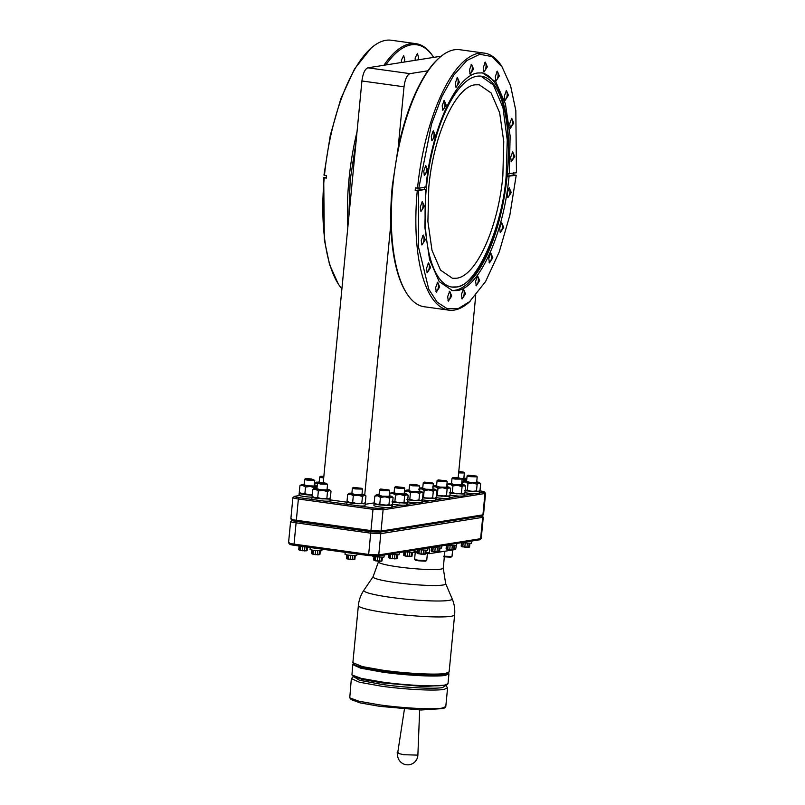 <?xml version="1.0" encoding="UTF-8"?>
<svg xmlns="http://www.w3.org/2000/svg" width="805" height="805" viewBox="0 0 805 805"><rect width="100%" height="100%" fill="white"/><g stroke="black" fill="none" stroke-linecap="round" stroke-linejoin="round"><path stroke-width="1.21" d="M358.376 605.511L352.882 662.656L362.32 666.6L382.667 670.193C406.193 673.523 436.31 675.083 445.497 673.443L449.13 671.923L454.634 614.779C455.137 609.224 454.312 603.881 452.138 598.749A44.396 4.599 5.5 0 1 448.848 600.409A44.396 4.599 5.5 0 1 391.15 597.421A44.396 4.599 5.5 0 1 363.89 590.246C360.771 594.875 358.939 599.956 358.376 605.511A48.35 5.011 5.5 0 0 388.171 613.048A48.35 5.011 5.5 0 0 451.001 616.298A48.35 5.011 5.5 0 0 454.634 614.779M353.103 663.219L353.969 664.246A47.374 4.911 5.5 0 0 393.947 672.467A47.374 4.911 5.5 0 0 444.511 674.288A47.374 4.911 5.5 0 0 447.751 673.282L448.798 672.437M353.496 663.692L352.691 664.588L360.69 668.18L382.476 672.125C406.002 675.455 436.129 677.015 445.316 675.375L448.938 673.855L448.315 672.819M352.691 664.588L351.956 674.962L361.183 678.363L381.53 681.956C405.056 685.286 435.183 686.846 444.37 685.206L447.993 683.687L448.938 673.855M351.976 674.982L352.832 676.009L361.878 679.34L381.812 682.861L423.732 686.544L446.624 685.045L447.661 684.2M456.415 545.72L455.56 549.523L429.457 553.659L425.785 553.438M417.372 552.814L413.71 552.482M415.229 552.622L414.595 559.254L415.199 560.018M415.048 559.062C413.981 559.324 415.078 559.706 418.359 560.2L426.71 560.481L427.405 553.538M415.591 559.787C414.625 560.028 415.611 560.371 418.54 560.803L425.624 561.176L426.71 560.481M429.457 553.659L429.528 547.792M290.233 543.979C289.035 544.281 290.263 544.713 293.936 545.267L368.549 555.581L377.434 556.044L479.76 539.763L481.229 538.525L483.282 517.263L482.145 515.844M310.519 549.201C309.442 549.473 310.549 549.855 313.819 550.348L321.748 550.761L322.342 549.191M345.456 554.031C344.379 554.303 345.486 554.685 348.756 555.178L356.696 555.591L357.279 554.021M297.689 545.307C296.622 545.569 297.719 545.951 301 546.444L305.739 546.897M461.788 542.681L471.378 543.355L472.042 541.061M446.725 545.066L456.314 545.74L456.978 543.445M431.792 547.43L441.382 548.104L442.036 545.81M417.956 549.624L427.546 550.298L428.21 548.004M404.251 551.797L413.84 552.471L414.505 550.167M389.318 554.162L398.908 554.836L399.562 552.532M372.604 555.661C371.528 555.933 372.635 556.315 375.905 556.808L383.844 557.221L384.498 554.927M289.156 542.53C287.727 542.882 289.196 543.395 293.563 544.049L368.177 554.373L378.752 554.917L481.179 538.605M291.209 521.258C289.78 521.61 291.249 522.123 295.616 522.777L370.23 533.101L380.805 533.645L483.282 517.253M292.527 520.131C291.329 520.433 292.567 520.855 296.23 521.409L370.843 531.733L379.729 532.186L482.064 515.904L483.523 514.677L485.576 493.405L484.369 491.905A6.832 0.704 5.5 0 0 480.193 490.919L479.508 490.829M291.46 518.672C290.031 519.034 291.491 519.537 295.858 520.201L370.471 530.515L381.047 531.069L483.473 514.757M293.503 497.399C292.074 497.762 293.543 498.265 297.91 498.929L372.524 509.243L383.1 509.796L485.576 493.405M364.585 503.256L365.208 503.668L365.017 505.6A9.167 0.946 -174.5 0 1 364.333 505.892A9.167 0.946 -174.5 0 1 358.919 505.912L373.138 507.875A6.832 0.704 5.5 0 0 382.023 508.337L386.803 507.583A9.167 0.946 -174.5 0 1 373.923 505.48L374.104 503.538L374.758 503.256C373.188 503.658 374.838 504.232 379.759 504.966L391.663 505.59L392.357 505.299L391.733 504.886M392.216 506.727L401.866 505.198A9.167 0.946 -174.5 0 1 392.468 504.182L390.616 505.439L376.901 504.322C375.15 503.9 374.798 503.598 375.844 503.397M407.28 504.333L416.809 502.823A9.167 0.946 -174.5 0 1 407.511 501.827L405.68 503.055L391.965 501.938L394.873 501.626L399.35 502.964L404.019 502.37L404.653 495.759L400.176 494.421L395.507 495.015L394.873 501.626M422.223 501.968L430.514 500.66A9.167 0.946 -174.5 0 1 422.112 499.804M435.928 499.804L444.34 498.466A9.167 0.946 -174.5 0 1 435.847 497.601M449.754 497.611L459.283 496.101A9.167 0.946 -174.5 0 1 449.985 495.105M464.696 495.246L474.346 493.717A9.167 0.946 -174.5 0 1 464.948 492.7L463.096 493.958L449.381 492.841L452.289 492.529L456.767 493.868L461.426 493.274L462.07 486.663L457.592 485.324L452.923 485.918L452.289 492.529M479.76 492.861L483.886 492.197A6.832 0.704 5.5 0 0 484.369 491.905M312.008 497.228A9.167 0.946 -174.5 0 1 299.611 495.518L294.831 496.272A6.832 0.704 5.5 0 0 294.358 496.423A6.832 0.704 5.5 0 0 298.524 497.56L312.753 499.523A9.167 0.946 -174.5 0 1 311.837 499.009L312.018 497.077L312.672 496.796C311.102 497.198 312.753 497.762 317.673 498.506L329.577 499.12L330.271 498.838L329.648 498.426M330.271 498.838L330.08 500.77A9.167 0.946 -174.5 0 1 329.396 501.062A9.167 0.946 -174.5 0 1 323.982 501.082L347.69 504.353A9.167 0.946 -174.5 0 1 346.774 503.85L346.955 501.907L347.619 501.626M365.138 504.322L374.345 502.863M346.935 502.199L330.171 499.885M365.208 503.668L352.61 503.336C347.69 502.602 346.039 502.028 347.649 501.626M347.69 504.353L358.919 505.912M312.753 499.523L323.982 501.082M312.189 495.286L304.843 494.612C299.923 493.868 298.273 493.294 299.883 492.891L299.198 493.183L299.007 495.115M299.702 494.823L299.611 495.518M474.346 493.717L479.025 493.656L479.106 492.962M479.277 491.02L479.891 491.432L479.206 491.724L465.129 490.768M459.283 496.101L463.962 496.041L464.042 495.347M464.213 493.405L464.827 493.817L464.143 494.109L450.186 493.173M444.34 498.466L449.019 498.406L449.11 497.711M449.271 495.769L449.894 496.182L449.2 496.474L436.33 495.719M430.514 500.66L435.183 500.599L435.274 499.905M435.445 497.963L436.058 498.375L435.374 498.667L422.615 497.923M416.809 502.823L421.478 502.763L421.568 502.068M421.74 500.136L422.353 500.549L421.669 500.831L407.712 499.905M401.866 505.198L406.545 505.138L406.636 504.443M406.797 502.501L407.421 502.914L406.726 503.195L392.659 502.25M386.803 507.583L391.482 507.522L391.572 506.828M458.176 477.768L475.715 295.576M513.821 172.29L513.58 174.806L516.206 175.279L509.837 215.217L499.271 251.854L485.576 281.549L469.204 302.147A129.736 47.968 -82.1 0 1 448.828 310.146L424.255 306.755A129.736 47.968 -82.1 0 1 406.807 293.523L406.173 292.527A128.76 47.606 -82.1 0 1 390.858 223.518L364.735 494.823M406.807 293.523A129.736 47.968 -82.1 0 1 392.82 186.025A129.736 47.968 -82.1 0 1 439.429 57.719A129.736 47.968 -82.1 0 1 459.806 49.719L484.379 53.12A129.736 47.968 -82.1 0 1 501.817 66.352L510.591 85.773L515.834 110.657L516.448 172.763L508.096 173.739L507.844 176.255L516.206 175.279M439.429 57.719L438.544 58.503A128.76 47.606 97.9 0 0 427.888 70.8C415.159 89.415 405.257 114.974 398.183 147.476L392.297 185.844A128.76 47.606 97.9 0 0 390.858 223.518M448.828 310.146A129.736 47.968 -82.1 0 1 417.272 190.684L415.179 190.393L415.42 187.877L417.523 188.169A129.736 47.968 -82.1 0 1 484.379 53.12M398.183 147.476L404.019 86.799L361.918 80.973L323.238 482.738M484.811 62.679A4.428 1.64 -82.1 0 1 484.952 62.689A4.428 1.64 -82.1 0 1 486.019 66.805A4.428 1.64 -82.1 0 1 483.735 71.454A4.428 1.64 -82.1 0 1 483.604 71.424M471.046 64.863A4.428 1.64 -82.1 0 1 471.177 64.863A4.428 1.64 -82.1 0 1 472.253 68.989A4.428 1.64 -82.1 0 1 469.969 73.637A4.428 1.64 -82.1 0 1 469.838 73.607M487.337 66.885L485.314 62.146L483.282 67.529L483.946 72.078L487.337 66.885M473.561 69.069L471.549 64.33L469.516 69.703L470.18 74.251L473.561 69.069M348.756 217.692L350.195 180.028L356.082 141.65M357.038 131.708A129.736 47.968 97.9 0 0 348.927 179.958A129.736 47.968 97.9 0 0 347.851 227.101M441.231 56.189L433.674 57.386L433.352 56.883A129.736 47.968 97.9 0 0 415.903 43.651L391.331 40.25A129.736 47.968 97.9 0 0 370.954 48.25A129.736 47.968 97.9 0 0 324.475 175.299L326.578 175.591L326.337 178.106L324.234 177.814A129.736 47.968 97.9 0 0 338.342 284.054A129.736 47.968 97.9 0 0 341.904 288.884M294.358 496.423L292.899 497.661L290.847 518.933L292.044 520.422M427.888 70.8L409.966 73.637C407.028 74.875 405.046 79.262 404.019 86.799M385.786 64.974C394.269 52.979 402.772 46.257 411.305 44.808C419.818 43.551 427.274 47.747 433.674 57.386L367.875 67.811C364.917 69.009 362.934 73.396 361.918 80.973M470.08 301.372L458.437 308.466L447.278 308.748L437.206 302.217L428.753 289.206L418.449 246.883L418.55 190.755L417.272 190.684M507.844 176.255L513.58 174.806M509.283 173.9L510.118 135.924L505.429 103.885L495.83 81.939L482.557 72.913L477.969 72.973C456.022 75.016 431.198 129.464 425.946 187.102L418.791 188.239L431.581 123.95L441.875 96.59L453.889 74.976L466.82 60.546L479.8 54.277L491.946 56.592L502.451 67.338M451.484 290.434A109.883 40.632 97.9 0 0 507.241 174.896A109.883 40.632 97.9 0 0 481.591 72.812M424.758 186.941L424.507 189.447L415.179 190.393M417.523 188.169L418.791 188.239M415.903 43.651A129.736 47.968 97.9 0 0 383.935 65.265M364.051 503.618L357.138 503.719L349.752 502.692C348.002 502.27 347.649 501.968 348.696 501.767M329.104 498.778L322.201 498.889L314.815 497.862C313.065 497.44 312.712 497.128 313.759 496.937M312.199 495.156L301.986 493.968C300.235 493.546 299.883 493.234 300.929 493.032M312.229 494.834L309.372 494.984L304.894 493.646L301.986 493.968L299.45 492.509M478.734 491.382L471.831 491.483L464.445 490.456L467.353 490.144L471.831 491.483L476.49 490.889L477.134 484.278L472.656 482.94L467.987 483.533L467.353 490.144M463.67 493.767L461.426 493.274M448.727 496.132L436.34 495.578M434.901 498.325L422.625 497.792M436.813 490.668L435.153 489.973L435.686 489.611L436.813 490.668L436.179 497.269L434.328 498.516L432.657 497.832L427.998 498.426L422.675 497.359M421.196 500.489L414.293 500.599L406.907 499.573L409.815 499.261L414.293 500.599L418.952 499.996L419.596 493.395L415.118 492.056L410.449 492.65L409.815 499.261M406.253 502.853L404.019 502.37M391.19 505.248L388.956 504.755L384.287 505.349L379.809 504.011L376.901 504.322L374.355 502.873M424.507 189.447L418.55 190.755M425.704 189.618L424.879 227.594L429.568 259.633L439.168 281.579L452.44 290.605L457.019 290.545C478.975 288.502 503.799 234.054 509.042 176.416M420.28 206.935L420.945 211.484L424.326 206.291L422.313 201.562L420.28 206.935M421.246 240.443L421.901 244.992L425.292 239.799L423.279 235.07L421.246 240.443M426.539 268.236L427.193 272.784L430.584 267.602L428.572 262.863L426.539 268.236M435.636 287.596L436.3 292.145L439.691 286.962L437.679 282.223L435.636 287.596M447.661 296.632L448.325 301.181L451.716 295.988L449.703 291.259L447.661 296.632M461.436 294.449L462.09 298.997L465.481 293.815L463.469 289.075L461.436 294.449M475.594 281.267L476.258 285.815L479.649 280.633L477.627 275.894L475.594 281.267M488.766 258.385L489.43 262.933L492.821 257.741L490.798 253.001L488.766 258.385M499.664 228.026L500.318 232.575L503.709 227.382L501.696 222.643L499.664 228.026M507.21 193.17L507.864 197.718L511.256 192.526L509.243 187.786L507.21 193.17M420.602 210.83A4.428 1.64 97.9 0 0 420.733 210.87A4.428 1.64 97.9 0 0 423.017 206.211A4.428 1.64 97.9 0 0 421.941 202.095A4.428 1.64 97.9 0 0 421.81 202.095M421.558 244.338A4.428 1.64 97.9 0 0 421.699 244.378A4.428 1.64 97.9 0 0 423.983 239.719A4.428 1.64 97.9 0 0 422.907 235.603A4.428 1.64 97.9 0 0 422.766 235.603M447.983 300.527A4.428 1.64 97.9 0 0 448.113 300.567A4.428 1.64 97.9 0 0 450.408 295.908A4.428 1.64 97.9 0 0 449.331 291.792A4.428 1.64 97.9 0 0 449.19 291.792M461.748 298.353A4.428 1.64 97.9 0 0 461.889 298.383A4.428 1.64 97.9 0 0 464.173 293.734A4.428 1.64 97.9 0 0 463.096 289.609A4.428 1.64 97.9 0 0 462.956 289.609M475.916 285.171A4.428 1.64 97.9 0 0 476.047 285.201A4.428 1.64 97.9 0 0 478.331 280.553A4.428 1.64 97.9 0 0 477.264 276.427A4.428 1.64 97.9 0 0 477.124 276.427M489.088 262.279A4.428 1.64 97.9 0 0 489.219 262.309A4.428 1.64 97.9 0 0 491.503 257.66A4.428 1.64 97.9 0 0 490.436 253.545A4.428 1.64 97.9 0 0 490.295 253.535M499.975 231.921A4.428 1.64 97.9 0 0 500.116 231.951A4.428 1.64 97.9 0 0 502.401 227.302A4.428 1.64 97.9 0 0 501.324 223.186A4.428 1.64 97.9 0 0 501.193 223.176M507.522 197.064A4.428 1.64 97.9 0 0 507.663 197.094A4.428 1.64 97.9 0 0 509.947 192.445A4.428 1.64 97.9 0 0 508.871 188.33A4.428 1.64 97.9 0 0 508.73 188.32M510.672 157.227L511.326 161.775L514.717 156.583L512.705 151.843L510.672 157.227M509.706 123.718L510.37 128.267L513.751 123.074L511.739 118.335L509.706 123.718M504.413 95.916L505.077 100.464L508.458 95.282L506.446 90.542L504.413 95.916M495.306 76.556L495.971 81.104L499.362 75.922L497.339 71.182L495.306 76.556M455.348 82.885L456.012 87.433L459.403 82.251L457.381 77.511L455.348 82.885M442.176 105.777L442.841 110.325L446.232 105.133L444.209 100.404L442.176 105.777M431.289 136.136L431.943 140.684L435.334 135.492L433.321 130.762L431.289 136.136M423.742 170.992L424.406 175.54L427.787 170.348L425.775 165.619L423.742 170.992M510.984 161.121A4.428 1.64 97.9 0 0 511.125 161.151A4.428 1.64 97.9 0 0 513.409 156.502A4.428 1.64 97.9 0 0 512.332 152.387A4.428 1.64 97.9 0 0 512.191 152.376M510.028 127.613A4.428 1.64 97.9 0 0 510.159 127.643A4.428 1.64 97.9 0 0 512.443 122.994A4.428 1.64 97.9 0 0 511.366 118.878A4.428 1.64 97.9 0 0 511.235 118.868M504.735 99.82A4.428 1.64 97.9 0 0 504.866 99.85A4.428 1.64 97.9 0 0 507.15 95.201A4.428 1.64 97.9 0 0 506.073 91.076A4.428 1.64 97.9 0 0 505.943 91.076M495.628 80.46A4.428 1.64 97.9 0 0 495.759 80.49A4.428 1.64 97.9 0 0 498.043 75.841A4.428 1.64 97.9 0 0 496.977 71.715A4.428 1.64 97.9 0 0 496.836 71.715M431.601 140.03A4.428 1.64 97.9 0 0 431.742 140.07A4.428 1.64 97.9 0 0 434.026 135.421A4.428 1.64 97.9 0 0 432.949 131.296A4.428 1.64 97.9 0 0 432.818 131.296M424.054 174.886A4.428 1.64 97.9 0 0 424.195 174.927A4.428 1.64 97.9 0 0 426.479 170.278A4.428 1.64 97.9 0 0 425.402 166.152A4.428 1.64 97.9 0 0 425.271 166.152M418.026 59.872L418.52 57.467L417.443 53.351L415.159 58L415.199 60.315M404.261 62.045L404.754 59.651L403.677 55.535L401.393 60.184L401.423 62.498M365.953 495.961L364.293 495.266L364.836 494.904L365.953 495.961L365.319 502.562L363.468 503.809L361.807 503.125L357.138 503.719L352.66 502.38L349.752 502.692L347.207 501.243M363.991 503.658L363.468 503.809M331.016 491.131L329.356 490.436L329.899 490.064L331.016 491.131L330.382 497.732L328.531 498.979L326.87 498.295L322.201 498.889L317.723 497.55L314.815 497.862L312.27 496.403M329.054 498.828L328.531 498.979M480.645 483.725L478.985 483.03L479.518 482.668L480.645 483.725L480.011 490.326L478.16 491.573L476.49 490.889M478.683 491.422L478.16 491.573M463.62 493.807L463.096 493.958M450.639 488.474L448.979 487.79L449.522 487.417L450.639 488.474L450.005 495.085L448.154 496.323L446.493 495.639L441.824 496.232L436.38 495.196M448.677 496.182L448.154 496.323M434.851 498.365L434.328 498.516M423.108 492.831L421.438 492.147L421.981 491.775L423.108 492.831L422.474 499.442L420.623 500.69L418.952 499.996M421.146 500.539L420.623 500.69M406.203 502.904L405.68 503.055M391.139 505.288L390.616 505.439M507.09 175.259A106.461 39.364 -82.1 0 1 452.128 287.103A106.461 39.364 -82.1 0 1 426.348 188.048A106.461 39.364 -82.1 0 1 481.31 76.193A106.461 39.364 -82.1 0 1 507.09 175.259M426.851 272.14A4.428 1.64 97.9 0 0 426.992 272.171A4.428 1.64 97.9 0 0 429.276 267.522A4.428 1.64 97.9 0 0 428.2 263.396A4.428 1.64 97.9 0 0 428.059 263.396M435.958 291.501A4.428 1.64 97.9 0 0 436.089 291.531A4.428 1.64 97.9 0 0 438.383 286.882A4.428 1.64 97.9 0 0 437.306 282.756A4.428 1.64 97.9 0 0 437.165 282.756M455.67 86.789A4.428 1.64 97.9 0 0 455.801 86.819A4.428 1.64 97.9 0 0 458.085 82.17A4.428 1.64 97.9 0 0 457.019 78.045A4.428 1.64 97.9 0 0 456.878 78.045M442.498 109.671A4.428 1.64 97.9 0 0 442.629 109.711A4.428 1.64 97.9 0 0 444.913 105.063A4.428 1.64 97.9 0 0 443.847 100.937A4.428 1.64 97.9 0 0 443.706 100.937M324.475 175.299L323.952 175.118L330.322 135.18L340.887 98.552L354.582 68.858L370.954 48.25M324.234 177.814L323.711 177.633L324.324 239.739L329.567 264.624L338.342 284.054M323.711 177.633L326.417 177.201M361.807 503.125L362.441 496.514L357.963 495.176L353.294 495.769L352.66 502.38M353.294 495.769L350.577 494.159L347.669 494.471L347.036 501.082M362.019 494.099L363.236 494.34C364.997 494.763 365.349 495.075 364.293 495.266L362.441 496.514M347.669 494.471L349.521 493.224L351.916 493.123M364.293 495.266L350.577 494.159C348.817 493.727 348.464 493.425 349.521 493.224L348.937 493.425M326.87 498.295L327.504 491.684L323.026 490.346L318.357 490.939L317.723 497.55M318.357 490.939L315.641 489.319L312.732 489.641L312.099 496.242M327.082 489.259L328.299 489.51C330.06 489.933 330.412 490.245 329.356 490.436L327.504 491.684M312.732 489.641L314.675 487.78L310.197 486.441L305.538 487.045L304.894 493.646M329.356 490.436L315.641 489.319C313.88 488.897 313.527 488.585 314.584 488.394L314 488.595M291.984 520.342L290.595 521.509M305.538 487.045L302.811 485.425L299.903 485.737L299.269 492.348M317.14 486.572L314.675 487.78M299.903 485.737L301.754 484.499L304.149 484.389M314.262 485.365L315.469 485.606C317.23 486.039 317.583 486.341 316.526 486.542L302.811 485.425C301.05 485.002 300.698 484.691 301.754 484.499L301.181 484.691M314.966 483.352L316.818 482.104C315.761 482.306 316.113 482.618 317.874 483.04L314.966 483.352L314.765 485.455M319.213 482.004L316.244 482.306M464.244 480.988L464.304 480.384L462.11 479.488M466.769 479.166L464.304 480.384M467.987 483.533L465.27 481.913L462.362 482.235L462.151 484.338M476.711 481.853L477.918 482.104C479.689 482.527 480.042 482.839 478.985 483.03L477.134 484.278M462.362 482.235L464.203 480.988L466.598 480.887M478.985 483.03L465.27 481.913C463.499 481.491 463.147 481.189 464.203 480.988L463.63 481.189M452.923 485.918L450.206 484.308L447.298 484.62L447.097 486.683M464.948 492.71L465.582 486.109L464.455 485.053L462.07 486.663M465.582 486.109L450.206 484.308C448.435 483.875 448.083 483.574 449.14 483.372L451.535 483.272M447.298 484.62L448.566 483.574M446.493 495.639L447.127 489.027L442.649 487.689L437.98 488.283L437.346 494.894M437.98 488.283L435.264 486.673L432.355 486.985M446.705 486.612L447.922 486.854C449.683 487.277 450.035 487.589 448.979 487.79L447.127 489.027M433.12 486.27L433.623 485.938M432.657 497.832L433.301 491.221L428.824 489.883L424.155 490.476L423.521 497.088M424.155 490.476L421.438 488.856L418.53 489.178M432.879 488.796L434.086 489.048C435.857 489.47 436.209 489.782 435.153 489.973L433.301 491.221M410.449 492.65L407.722 491.03L404.824 491.352L404.623 493.415M419.174 490.97L420.381 491.221C422.152 491.644 422.504 491.956 421.438 492.147L419.596 493.395M404.824 491.352L406.666 490.104L409.061 489.993M421.438 492.147L407.722 491.03C405.962 490.607 405.609 490.295 406.666 490.104L406.092 490.305M395.507 495.015L392.79 493.395L389.882 493.717L389.68 495.82M407.531 501.807L408.165 495.206L407.048 494.149L404.653 495.759M408.165 495.206L392.79 493.395C391.029 492.972 390.677 492.66 391.733 492.469L394.118 492.368M389.882 493.717L391.15 492.67M388.956 504.755L389.59 498.144L385.112 496.806L380.443 497.399L379.809 504.011M380.443 497.399L377.726 495.789L374.818 496.101L374.184 502.712M392.468 504.192L393.102 497.591L391.985 496.534L389.59 498.144M393.102 497.591L377.726 495.789C375.965 495.357 375.613 495.055 376.67 494.854L379.054 494.753M374.818 496.101L376.086 495.055M451.696 287.043L455.67 286.932C475.242 288.401 502.944 227.091 506.194 175.128L507.251 139.979L502.954 107.558L493.425 85.018L480.867 76.143M314.584 488.394L316.969 488.293M290.595 521.519L288.552 542.781L289.75 544.271M317.17 486.26L316.526 486.542M463.891 477.959L465.099 478.21C466.86 478.633 467.212 478.935 466.155 479.136L455.147 479.066C452.42 478.653 451.504 478.331 452.4 478.11M466.799 478.854L466.155 479.136M461.647 484.248L462.855 484.489C464.626 484.912 464.978 485.224 463.922 485.415M448.979 487.79L435.264 486.673C433.503 486.25 433.15 485.938 434.207 485.747L436.592 485.636M433.412 486.059L434.207 485.747M435.153 489.973L421.438 488.856C419.667 488.434 419.314 488.132 420.371 487.931L422.766 487.83M419.586 488.253L420.371 487.931M404.231 493.334L405.448 493.586C407.209 494.008 407.561 494.32 406.505 494.512M389.167 495.729L390.385 495.971C392.146 496.393 392.498 496.705 391.441 496.896M361.586 488.524L353.435 487.397L361.898 488.333L362.502 489.098L361.958 494.733L354.975 494.552L352.228 493.606M362.502 489.098L355.518 488.917C352.801 488.504 351.886 488.182 352.771 487.961M351.845 493.757L352.389 488.122L353.435 487.397M324.254 482.859C328.39 483.765 327.273 483.946 320.893 483.392C316.757 482.487 317.874 482.316 324.254 482.859L327.565 484.258L327.021 489.903L320.038 489.722L317.291 488.766M327.565 484.258L320.581 484.077L317.834 483.131M316.908 488.927L317.492 483.231L318.196 482.658L320.893 483.392M313.819 479.79L308.063 479.498C303.928 478.593 305.045 478.412 311.424 478.965L314.745 480.364L314.202 485.999L307.218 485.818L304.471 484.872M314.745 480.364L307.762 480.183C305.035 479.77 304.119 479.458 305.015 479.227M304.089 485.033L304.662 479.337L305.367 478.764L308.063 479.498M323.701 477.908L322.825 477.798C320.098 477.385 319.183 477.063 320.078 476.842M319.162 482.517L319.726 476.952L320.732 476.278L323.851 476.308M323.771 477.194L320.732 476.278M458.8 471.317L463.761 472.203L464.344 472.897L463.821 478.603L461.808 478.824M464.364 472.958L458.639 472.927M463.449 472.394L458.709 472.223M476.278 476.288L468.128 475.161L476.59 476.097L477.194 476.862L476.651 482.497L469.667 482.316L466.92 481.36M477.194 476.862L470.211 476.671C467.484 476.268 466.568 475.946 467.464 475.725M466.538 481.521L467.081 475.886L468.128 475.161M462.13 479.247L461.587 484.882L454.604 484.701L451.857 483.755M451.474 483.906L452.018 478.271L452.752 477.647L458.82 477.848L461.215 478.673L453.064 477.546M446.272 481.038L438.121 479.911L446.584 480.857L447.188 481.611L446.644 487.246L439.661 487.065L436.914 486.119M447.188 481.611L440.204 481.43C437.487 481.018 436.562 480.696 437.457 480.474M436.531 486.28L437.075 480.635L438.121 479.911M432.446 483.231L424.295 482.104L432.758 483.04L433.362 483.805L432.818 489.44L425.835 489.259L423.088 488.303M433.362 483.805L426.378 483.614C423.651 483.211 422.736 482.889 423.631 482.668M422.706 488.464L423.249 482.829L424.295 482.104M418.741 485.405L410.59 484.278L416.336 484.57L419.657 485.968L419.113 491.614L412.13 491.432C409.433 491.02 408.507 490.708 409.383 490.476M419.657 485.968L412.673 485.787L409.926 484.841M409 490.637L409.544 485.002L410.59 484.278M403.798 487.77L395.647 486.643L404.11 487.578L404.714 488.333L404.17 493.978L397.187 493.797L394.44 492.841M404.714 488.333L397.73 488.152C395.003 487.75 394.088 487.428 394.983 487.206M394.058 493.002L394.601 487.367L395.647 486.643M388.735 490.154L380.584 489.027L389.046 489.963L389.65 490.728L389.107 496.363L382.123 496.182L379.376 495.236M389.65 490.728L382.667 490.547C379.94 490.134 379.024 489.812 379.92 489.591M378.994 495.387L379.537 489.752L380.584 489.027M502.863 175.661L503.749 141.549L499.643 112.7L491.08 92.907L479.206 84.777L475.131 84.827C455.469 86.628 433.241 135.804 428.783 187.394L427.898 221.506L432.003 250.355L440.556 270.148L452.44 278.278L456.505 278.228C476.178 276.417 498.396 227.252 502.863 175.661M462.11 479.186L461.215 478.673M414.364 551.667A48.35 5.011 5.5 0 0 417.463 551.948M425.875 552.582A48.35 5.011 5.5 0 0 429.045 552.773M443.636 556.195L451.987 556.476L452.651 549.986M443.827 556.798L450.911 557.171L451.987 556.476M315.57 550.56L315.208 554.363L317.371 554.544L317.744 550.751M350.507 555.39L350.145 559.193L352.318 559.374L352.681 555.581M302.75 546.665L302.378 550.469L304.552 550.64L304.914 546.847M465.199 543.154L464.837 546.957L467.001 547.138L467.363 543.345M450.136 545.538L449.774 549.342L451.937 549.523L452.299 545.73M435.193 547.903L434.831 551.717L436.994 551.888L437.367 548.094M421.367 550.097L421.005 553.9L423.168 554.082L423.531 550.288M407.662 552.27L407.3 556.074L409.463 556.255L409.826 552.451M392.719 554.635L392.357 558.439L394.52 558.62L394.893 554.826M377.656 557.02L377.293 560.823L379.457 561.005L379.829 557.211M313.548 550.308L313.185 554.082L315.218 554.655L319.112 554.565L319.464 550.831M348.485 555.138L348.122 558.912L350.155 559.485L354.049 559.394L354.411 555.661M300.718 546.414L300.356 550.187L302.388 550.761L306.282 550.67L306.635 547.018M463.177 542.902L462.815 546.676L464.847 547.249L468.731 547.159L469.094 543.425M448.113 545.287L447.751 549.07L449.784 549.634L453.668 549.543L454.03 545.81M433.171 547.662L432.808 551.435L434.841 552.009L438.735 551.918L439.097 548.175M419.345 549.845L418.982 553.619L421.015 554.192L424.899 554.102L425.261 550.368M405.64 552.019L405.277 555.792L407.31 556.366L411.194 556.275L411.556 552.542M390.697 554.383L390.334 558.157L392.367 558.73L396.261 558.64L396.613 554.907M375.633 556.768L375.271 560.542L377.303 561.115L381.198 561.025L381.55 557.291M317.21 554.816L319.947 554.434L320.289 550.841M319.947 554.434L318.81 554.846M315.218 554.655L311.555 553.518L313.356 554.393M312.199 550.087L312.129 554.112M352.157 559.646L354.884 559.264L355.226 555.671M354.884 559.264L353.747 559.676M350.155 559.485L346.492 558.358L348.293 559.234M347.136 554.927L347.066 558.942M304.391 550.922L307.118 550.54L307.45 547.128M307.118 550.54L305.991 550.942M302.388 550.761L298.736 549.624L300.527 550.499M299.38 546.192L299.299 550.217M466.84 547.41L469.567 547.028L469.919 543.435M469.567 547.028L468.44 547.44M464.847 547.249L461.185 546.112L462.986 546.998M461.829 542.691L461.758 546.706M451.776 549.795L454.503 549.413L454.855 545.82M454.503 549.413L453.376 549.825M449.784 549.634L446.121 548.507L447.922 549.382M446.765 545.076L446.695 549.101M436.843 552.17L439.57 551.777L439.912 548.185M439.57 551.777L438.433 552.19M434.841 552.009L431.178 550.872L432.979 551.747M431.822 547.44L431.752 551.465M423.007 554.353L425.734 553.971L426.087 550.379M425.734 553.971L424.607 554.383M421.015 554.192L417.352 553.065L419.153 553.941M417.996 549.634L417.926 553.649M409.302 556.527L412.029 556.144L412.381 552.552M412.029 556.144L410.902 556.547M407.31 556.366L403.647 555.229L405.448 556.104M404.291 551.797L404.211 555.822M394.37 558.891L397.096 558.509L397.439 554.917M397.096 558.509L395.959 558.922M392.367 558.73L388.704 557.593L390.506 558.479M389.348 554.162L389.278 558.187M379.306 561.276L382.033 560.894L382.375 557.302M382.033 560.894L380.896 561.306M377.303 561.115L373.641 559.988L375.442 560.864M374.285 556.557L374.214 560.572M311.897 550.036L311.555 553.518M346.834 554.866L346.492 558.358M299.068 546.132L298.736 549.624M461.517 542.721L461.185 546.112M446.453 545.106L446.121 548.507M431.51 547.481L431.178 550.872M417.684 549.664L417.352 553.065M403.969 551.838L403.647 555.229M389.036 554.202L388.704 557.593M373.983 556.496L373.641 559.988M445.819 685.468L442.619 687.581C433.744 689.161 404.633 687.651 381.902 684.441L359.563 680.285L353.546 676.582M353.415 676.673L351.342 678.615L359.342 682.197L381.127 686.152C404.653 689.472 434.781 691.032 443.968 689.402L447.59 687.883L445.92 685.588M351.342 678.615L349.752 697.844L358.98 701.246L379.326 704.838C402.852 708.169 432.979 709.728 442.166 708.088L445.789 706.569L447.59 687.883M349.773 697.865L351.211 699.595L360.127 702.886L379.789 706.357L421.136 709.99L443.706 708.511L445.457 707.082M398.415 752.816C395.537 752.685 397.368 753.319 403.919 754.718L417.875 755.13L419.667 709.94M378.511 561.216L378.451 561.86A32.552 3.371 5.5 0 0 404.402 567.686A32.552 3.371 5.5 0 0 440.818 569.125A32.552 3.371 5.5 0 0 443.263 568.099L445.668 583.645A36.507 3.784 -174.5 0 1 442.971 585.014A36.507 3.784 -174.5 0 1 401.132 583.283A36.507 3.784 -174.5 0 1 373.118 576.662L363.89 590.246M373.138 507.875L368.549 555.581M377.434 556.044L378.752 554.917L380.805 533.645L379.729 532.186L381.047 531.069L383.1 509.796L382.023 508.337M298.524 497.56L293.936 545.267M483.886 492.197L484.962 493.656L482.92 514.928L481.591 516.055L482.668 517.504L480.615 538.787L479.297 539.903M409.966 73.637L367.875 67.811M378.451 561.86L373.118 576.662M310.237 547.521L310.056 549.392M345.174 552.351L344.993 554.232M479.71 493.364L479.891 491.432M464.646 495.749L464.827 493.817M449.703 498.114L449.894 496.182M435.877 500.308L436.058 498.375M422.172 502.481L422.353 500.549M407.229 504.846L407.421 502.914M392.166 507.231L392.357 505.299M348.152 502.139L347.066 501.113M313.215 497.309L312.129 496.283M300.386 493.405L299.309 492.378M375.301 503.769L374.214 502.743M444.883 551.214L443.263 568.099M445.668 583.645L452.138 598.749M404.442 709.024L397.66 753.128A10.173 10.173 0 0 0 406.324 764.75A10.173 10.173 0 0 0 417.875 755.13"/></g></svg>
